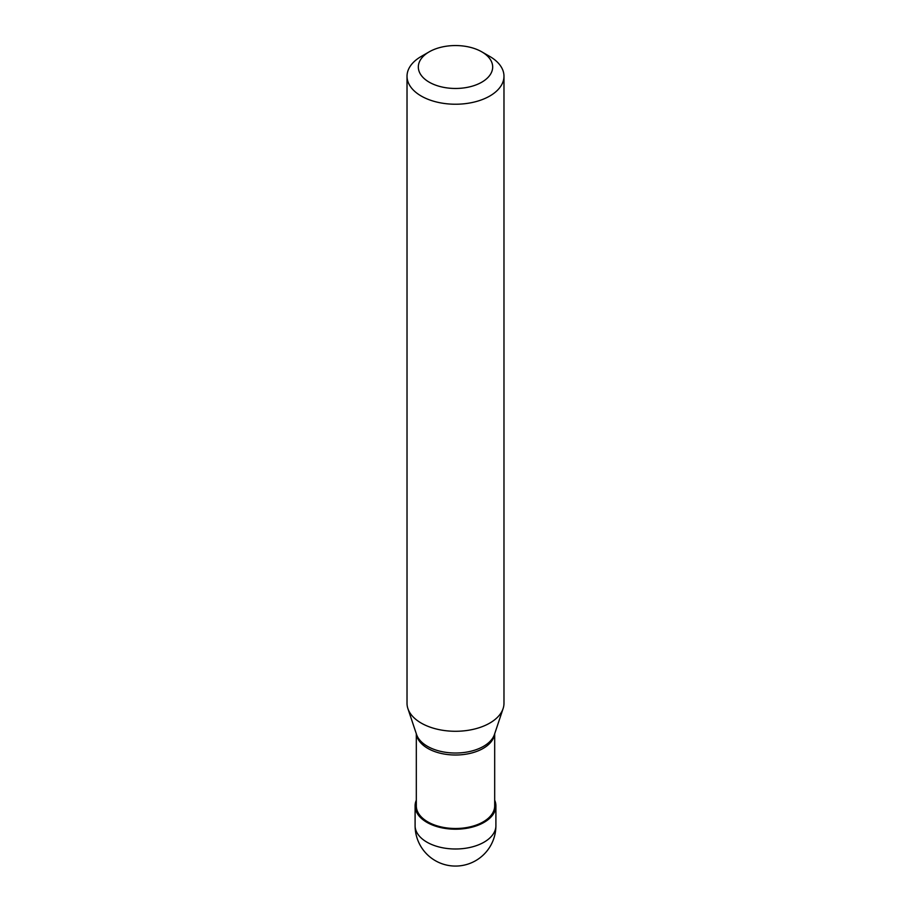 <?xml version="1.0" encoding="UTF-8"?>
<svg xmlns="http://www.w3.org/2000/svg" width="911" height="911" viewBox="0 0 911 911"><rect width="100%" height="100%" fill="white"/><g stroke="black" fill="none" stroke-linecap="round" stroke-linejoin="round"><path stroke-width="1.37" d="M416.316 800.2A40.403 23.322 0 0 0 415.097 805.871A40.403 23.322 0 0 0 440.036 827.427A40.403 23.322 0 0 0 484.071 822.371A40.403 23.322 180 0 0 495.903 805.871A40.403 23.322 180 0 0 494.684 800.2M416.316 733.776L416.316 805.871A39.184 22.627 0 0 0 440.503 826.778A39.184 22.627 0 0 0 483.206 821.87A39.184 22.627 180 0 0 494.684 805.871L494.684 733.776M416.429 734.118A39.184 22.627 0 0 0 441.903 753.602A39.184 22.627 0 0 0 483.206 748.386A39.184 22.627 180 0 0 494.571 734.118M407.023 76.239L407.023 703.292A48.477 27.99 0 0 0 407.9 708.599A48.477 27.99 0 0 0 441.3 730.053A48.477 27.99 0 0 0 489.776 723.083A48.477 27.99 180 0 0 503.1 708.599A48.477 27.99 180 0 0 503.977 703.292L503.977 76.239A48.477 27.99 180 0 1 489.776 96.031A48.477 27.99 0 0 1 436.95 102.1A48.477 27.99 0 0 1 407.023 76.239A48.477 27.99 0 0 1 421.224 56.448L429.218 51.836A37.169 21.454 0 0 0 429.218 82.184A37.169 21.454 0 0 0 481.782 82.184A37.169 21.454 180 0 0 481.782 51.836L489.776 56.448A48.477 27.99 180 0 1 503.977 76.239M421.224 56.448L429.218 51.836A37.169 21.454 180 0 1 481.782 51.836M415.484 809.093L416.714 809.093M495.516 802.659L494.684 802.659M495.903 825.662A40.403 40.403 0 0 1 475.701 860.656A40.403 40.403 0 0 1 415.097 825.662A40.403 23.322 0 0 0 440.036 847.219A40.403 23.322 0 0 0 484.071 842.163A40.403 23.322 180 0 0 495.903 825.662L495.903 805.871M407.9 708.599L416.543 734.46A39.674 22.912 0 0 0 443.873 752.019A39.674 22.912 0 0 0 483.559 746.314A39.674 22.912 180 0 0 494.457 734.46L503.1 708.599M415.097 825.662L415.097 805.871"/></g></svg>
